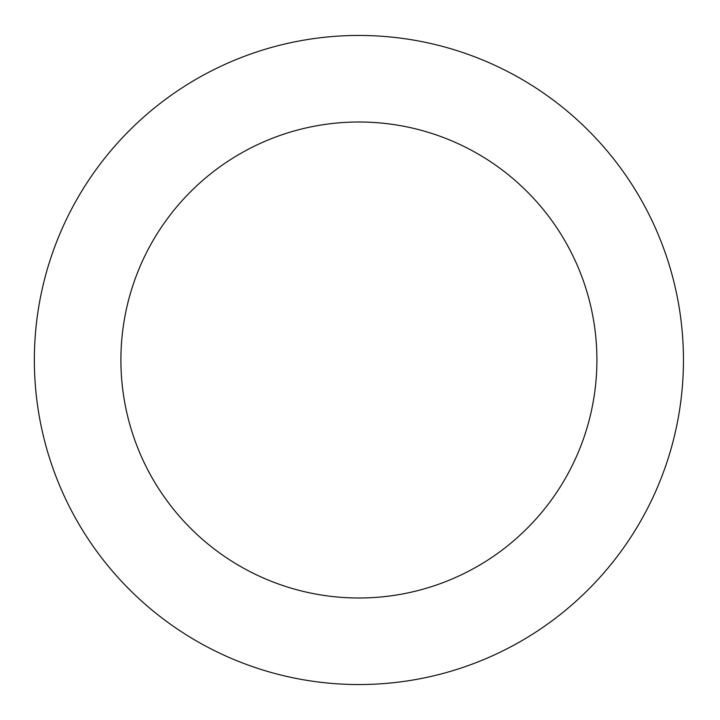<?xml version="1.0" encoding="UTF-8"?>
<svg xmlns="http://www.w3.org/2000/svg" width="720" height="720" viewBox="0 0 720 720"><rect width="100%" height="100%" fill="white"/><g stroke="black" fill="none" stroke-linecap="round" stroke-linejoin="round"><path stroke-width="1.08" d="M596.907 360A238.005 238.005 0 0 0 239.904 153.882A238.005 238.005 0 0 0 239.904 566.118A238.005 238.005 0 0 0 596.907 360M683.451 360A324.549 324.549 0 0 0 196.632 78.93A324.549 324.549 0 0 0 196.632 641.07A324.549 324.549 0 0 0 683.451 360"/></g></svg>
